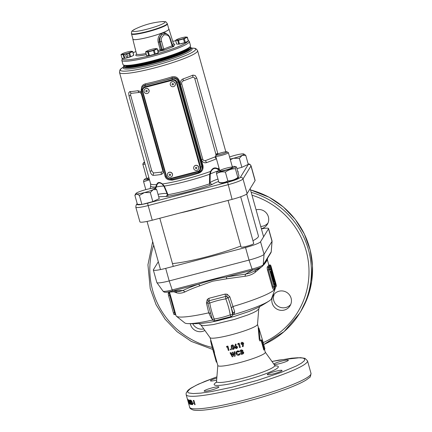 <?xml version="1.0" encoding="UTF-8"?>
<svg xmlns="http://www.w3.org/2000/svg" width="432" height="432" viewBox="0 0 432 432"><rect width="100%" height="100%" fill="white"/><g stroke="black" fill="none" stroke-linecap="round" stroke-linejoin="round"><path stroke-width="0.65" d="M232.427 167.411A6.572 0.826 -15.6 0 0 226.751 168.032A6.572 0.826 -15.6 0 0 219.823 170.699A6.572 0.826 -15.6 0 0 219.996 170.953A6.572 0.826 -15.6 0 0 226.346 169.852A6.572 0.826 -15.6 0 0 232.351 167.503A6.572 0.826 -15.6 0 0 232.427 167.411M232.243 166.531A9.094 1.139 164.4 0 1 234.603 166.428A9.094 1.139 164.4 0 1 234.846 166.779A9.094 1.139 164.4 0 1 225.256 170.473A9.094 1.139 164.4 0 1 217.404 171.331A9.094 1.139 164.4 0 1 217.512 171.202L216.788 171.947L216.481 173.675C219.132 172.044 222.102 171.515 225.391 172.093C228.404 169.873 231.736 168.755 235.386 168.739L235.699 167.011L236.477 166.968L238.928 175.743L238.615 177.471L237.892 178.216A9.094 1.139 -15.6 0 1 229.586 181.456A9.094 1.139 -15.6 0 1 220.806 182.984L219.256 182.612M238.615 177.471L237.838 177.514C234.824 179.734 231.487 180.851 227.837 180.868C225.185 182.498 222.215 183.028 218.927 182.45L219.71 182.407M217.512 171.202A9.094 1.139 164.4 0 1 219.58 170.068M235.699 167.011L236.477 166.968M227.837 180.868L225.391 172.093M237.838 177.514L235.386 168.739M218.927 182.45L216.481 173.675M148.878 177.622A6.572 0.826 -15.6 0 0 146.929 178.691A6.572 0.826 -15.6 0 0 147.107 178.945A6.572 0.826 -15.6 0 0 149.207 178.816M149.31 179.183A9.094 1.139 164.4 0 1 144.515 179.323A9.094 1.139 164.4 0 1 144.623 179.194L143.899 179.939L143.586 181.667L149.499 179.863M144.623 179.194A9.094 1.139 164.4 0 1 146.691 178.06M145.811 189.632L143.586 181.667M246.71 194.006L258.433 235.996A49.291 6.178 164.4 0 1 258.228 236.914A49.291 6.178 164.4 0 1 252.958 240.721M240.797 246.051A49.291 6.178 164.4 0 1 172.471 263.574M206.68 206.015A49.291 6.178 164.4 0 1 179.885 213.008M153.878 62.024A34.506 4.325 -15.6 0 0 190.004 46.926A34.506 4.325 164.4 0 1 166.628 57.224A34.506 4.325 164.4 0 1 131.155 65.513A34.506 4.325 164.4 0 1 124.065 65.34A34.506 4.325 -15.6 0 0 153.878 62.024M190.382 46.267L190.004 46.926L190.669 47.293A35.051 4.396 164.4 0 1 191.09 47.752A35.051 4.396 164.4 0 1 153.976 62.635A35.051 4.396 164.4 0 1 123.563 66.604A35.051 4.396 164.4 0 1 123.687 65.993L124.065 65.335L123.401 64.967A35.051 4.396 -15.6 0 0 130.599 65.146A35.051 4.396 -15.6 0 0 166.633 56.727A35.051 4.396 -15.6 0 0 190.382 46.267A35.051 4.396 -15.6 0 0 190.507 45.657L189.335 41.472A35.051 4.396 164.4 0 1 167.492 51.894A35.051 4.396 164.4 0 1 129.433 60.961A35.051 4.396 164.4 0 1 121.813 60.323L122.98 64.508A35.051 4.396 -15.6 0 0 123.401 64.967M125.658 65.723A32.864 4.12 -15.6 0 0 154.035 61.771A32.864 4.12 -15.6 0 0 188.838 48.082M127.429 65.777A32.864 4.12 -15.6 0 0 153.889 61.247A32.864 4.12 -15.6 0 0 187.353 49.043A32.864 4.12 164.4 0 1 163.21 58.628A32.864 4.12 164.4 0 1 132.527 65.567A32.864 4.12 164.4 0 1 127.429 65.777M155.126 188.444L156.67 184.604C157.642 182.007 159.575 181.796 162.47 183.967L164.327 186.084L167.972 194.713A2.192 1.291 -100.3 0 1 167.233 196.43L158.706 196.754M158.031 194.335A20.266 2.538 164.4 0 1 167.146 193.79L167.972 194.713A45.047 5.648 -15.6 0 0 209.461 183.886L209.671 174.247L210.616 171.396C212.501 167.978 214.866 167.071 217.706 168.669L219.65 169.976M217.917 153.911L196.771 78.111L195.183 75.492L192.926 75.119A40.532 5.081 164.4 0 1 183.125 78.894C180.9 79.92 180.004 81.756 180.43 84.402L201.474 159.77C202.473 162.238 204.152 163.188 206.507 162.632A40.532 5.081 -15.6 0 0 216.308 158.857L216.437 158.798M141.242 89.591L141.901 86.243L143.284 84.694L145.211 83.846A40.532 5.081 -15.6 0 0 158.274 80.757A40.532 5.081 -15.6 0 0 171.801 76.907C175.381 76.081 177.881 77.371 179.291 80.779L202.964 165.564C203.542 169.274 202.117 171.823 198.693 173.205L198.661 172.228M198.693 173.205A40.532 5.081 164.4 0 1 185.161 177.061A40.532 5.081 164.4 0 1 172.098 180.149L168.961 179.836M141.826 93.08L140.157 91.314L137.797 90.725A40.532 5.081 -15.6 0 1 129.773 91.606L128.698 92.842L128.99 95.807L150.034 171.169L151.767 170.867L153.484 172.984L161.298 172.125C162.313 171.871 162.718 171.061 162.502 169.69L141.458 94.322C140.929 93.015 140.125 92.394 139.055 92.47L131.247 93.328C130.594 93.442 130.421 94.165 130.723 95.499L151.767 170.867M163.588 171.029L162.815 173.464L161.179 174.463A40.532 5.081 164.4 0 1 153.155 175.343C151.864 175.144 150.822 173.756 150.034 171.169M218.641 181.418A18.074 2.268 -15.6 0 0 212.674 184.21L210.546 185.123A47.034 5.897 164.4 0 1 167.233 196.43M248.119 163.814L249.815 164.219L251.035 165.721L255.128 180.376A14.24 1.787 164.4 0 1 255.069 180.641L247.104 193.601L243.016 178.945A14.24 1.787 164.4 0 1 227.993 184.729L148.16 205.567A14.24 1.787 164.4 0 1 135.805 207.176L139.898 221.832A14.24 1.787 -15.6 0 0 152.248 220.223L232.087 199.379A14.24 1.787 -15.6 0 0 247.104 193.601M219.407 170.483L217.48 169.052C214.839 167.697 212.657 168.534 210.929 171.574L210.217 174.533L210.076 182.579A20.266 2.538 164.4 0 1 217.971 179.01M165.634 196.49A2.192 2.165 -45.9 0 0 167.146 193.79L164.084 186.575L162.373 184.248C159.781 182.336 157.993 182.531 157.01 184.837L155.628 188.752M150.163 188.611L150.66 185.668A41.045 5.146 164.4 0 0 155.774 187.018L156.168 187.445M155.99 186.592L156.368 186.937A20.266 2.538 -15.6 0 1 163.82 186.116L164.047 185.706M119.524 72.495C119.707 68.375 121.311 69.017 122.245 67.846A39.091 4.898 -15.6 0 0 154.273 65.713A39.091 4.898 -15.6 0 0 192.861 48.13C194.265 48.649 195.302 47.266 197.597 50.695A40.532 5.081 164.4 0 1 154.683 67.905A40.532 5.081 164.4 0 1 119.524 72.495L150.552 183.627A40.532 5.081 -15.6 0 0 156.67 184.604L157.01 184.837M210.929 171.574L210.616 171.396A40.532 5.081 -15.6 0 1 185.711 179.037A40.532 5.081 -15.6 0 1 162.47 183.967L162.373 184.248M164.084 186.575L164.327 186.084A41.045 5.146 164.4 0 0 209.671 174.247L210.217 174.533M210.546 185.123A2.192 0.778 -108.4 0 1 209.461 183.886L210.076 182.579A2.192 2.047 55 0 0 212.674 184.21M209.812 173.761L210.303 173.988A20.266 2.538 -15.6 0 1 217.674 171.061M219.035 168.107A40.532 5.081 -15.6 0 1 217.706 168.669L217.48 169.052M215.708 156.195L214.958 156.94L205.416 160.612C204.19 160.942 203.299 160.466 202.748 159.181L181.71 83.819C181.51 82.42 181.996 81.464 183.173 80.957L192.715 77.285C193.639 76.982 194.341 77.479 194.821 78.77L215.865 154.138L215.865 155.806M179.291 80.779L178.157 81.886L201.83 166.671A4.93 4.844 31.6 0 1 201.301 170.489L202.435 167.902L202.333 165.856L178.664 81.065C177.412 78.251 175.311 77.236 172.357 78.019L171.801 76.907M144.99 86.756C142.819 87.556 141.934 89.1 142.339 91.379L166.012 176.164A3.834 3.769 -148.4 0 0 170.71 178.87L198.023 171.742C200.194 170.942 201.08 169.398 200.675 167.119L177.001 82.334C176.164 80.163 174.598 79.261 172.303 79.628L144.99 86.756L145.044 85.147L143.467 85.806L141.917 87.669A4.93 4.844 31.6 0 1 144.801 85.541L172.114 78.408L172.357 78.019A41.623 5.216 164.4 0 1 158.458 81.977A41.623 5.216 164.4 0 1 145.044 85.147A1.096 0.508 78.2 0 0 145.211 83.846M172.098 180.149L171.347 179.356M131.398 33.518A18.614 2.333 164.4 0 0 135.448 33.863A18.614 2.333 164.4 0 0 155.682 29.036A18.614 2.333 164.4 0 0 167.249 23.506L167.368 23.9A18.625 2.333 164.4 0 1 155.795 29.435A18.625 2.333 164.4 0 1 135.551 34.263A18.625 2.333 164.4 0 1 131.495 33.917A18.625 2.333 -15.6 0 0 148.856 31.493A18.625 2.333 -15.6 0 0 167.292 24.251A18.625 2.333 -15.6 0 0 167.373 23.906L168.831 29.144A18.625 2.333 -15.6 0 1 168.755 29.489A18.625 2.333 -15.6 0 1 150.32 36.731A18.625 2.333 -15.6 0 1 132.959 39.155L131.398 33.518C131.895 30.272 131.053 31.784 134.951 29.16L134.951 29.16A16.902 2.117 164.4 0 0 136.166 31.385A16.902 2.117 164.4 0 0 159.089 25.402A16.902 2.117 164.4 0 0 161.951 21.622L161.951 21.622A76.68 76.68 0 0 0 134.951 29.16M162.923 49.297L163.102 50.479L164.646 49.988A1.096 0.659 68.9 0 1 163.696 49.043L162.211 49.432L160.137 41.866C159.478 38.88 160.078 36.477 161.935 34.657C159.683 36.488 158.809 38.923 159.311 41.958L161.622 41.477L163.696 49.043L172.168 45.781L169.787 38.335C169.231 35.829 167.368 34.657 164.198 34.819C161.59 36.882 160.731 39.101 161.622 41.477M132.883 38.88A18.765 2.354 -15.6 0 0 132.818 39.188A18.765 2.354 -15.6 0 0 136.901 39.533A18.765 2.354 -15.6 0 0 157.302 34.673A18.765 2.354 -15.6 0 0 168.971 29.095A18.765 2.354 -15.6 0 0 168.755 28.863M157.81 50.522A19.17 2.403 -15.6 0 0 160.223 49.788L158.188 42.217C157.534 38.777 158.42 35.975 160.861 33.809L163.901 32.638L165.548 33.07L166.828 34.063M172.314 45.538L172.168 45.781A1.096 0.659 68.9 0 0 173.119 46.726C174.02 46.359 174.118 46.197 173.416 46.246A1.096 0.864 -96.3 0 1 173.335 46.273M163.901 32.638L164.646 33.599M164.7 33.599L161.935 34.663L160.861 33.809M163.102 50.479L161.676 50.765A1.096 0.864 83.7 0 0 162.211 49.432L161.341 49.529A1.096 0.864 -96.3 0 1 160.812 50.863A20.261 2.538 164.4 0 1 158.128 51.673M155.677 48.584L157.313 48.746A6.08 0.761 164.4 0 1 157.286 48.811A6.08 0.761 164.4 0 1 157.226 48.886L154.256 50.258A6.08 0.761 164.4 0 1 153.463 50.528L148.397 51.845A6.08 0.761 164.4 0 1 147.69 51.975L145.595 51.921A6.08 0.761 164.4 0 1 145.622 51.856A6.08 0.761 164.4 0 1 145.681 51.781L146.934 51.025A5.146 0.643 164.4 0 1 151.216 49.475A5.146 0.643 164.4 0 1 155.677 48.584A5.146 0.643 164.4 0 1 156.325 48.805A5.146 0.643 164.4 0 1 150.898 50.9A5.146 0.643 164.4 0 1 146.448 51.386A5.146 0.643 164.4 0 1 146.934 51.025M157.172 53.136A4.876 0.61 164.4 0 1 153.711 54.583A4.876 0.61 164.4 0 1 148.91 55.685M148.613 55.712A4.876 0.61 164.4 0 1 148.03 55.696M157.313 48.746L158.355 52.488A6.08 0.761 164.4 0 1 158.269 52.628L155.304 54A6.08 0.761 164.4 0 1 154.505 54.265L149.445 55.588A6.08 0.761 164.4 0 1 148.732 55.712L146.642 55.663L145.595 51.921M149.445 55.588L148.397 51.845M148.732 55.712L147.69 51.975M158.269 52.628L157.226 48.886M155.304 54L154.256 50.258M154.505 54.265L153.463 50.528M185.717 37.022L187.348 37.184A6.08 0.761 164.4 0 1 187.321 37.249A6.08 0.761 164.4 0 1 187.261 37.325L184.297 38.696A6.08 0.761 164.4 0 1 183.497 38.966L178.438 40.284A6.08 0.761 164.4 0 1 177.725 40.414L175.635 40.36A6.08 0.761 164.4 0 1 175.662 40.295A6.08 0.761 164.4 0 1 175.721 40.219L176.969 39.463A5.146 0.643 164.4 0 1 181.251 37.913A5.146 0.643 164.4 0 1 185.717 37.022A5.146 0.643 164.4 0 1 186.365 37.244A5.146 0.643 164.4 0 1 180.932 39.334A5.146 0.643 164.4 0 1 176.488 39.825A5.146 0.643 164.4 0 1 176.969 39.463M187.213 41.569A4.876 0.61 164.4 0 1 183.746 43.016A4.876 0.61 164.4 0 1 178.945 44.123M178.654 44.145A4.876 0.61 164.4 0 1 178.07 44.134M187.348 37.184L188.395 40.921A6.08 0.761 164.4 0 1 188.303 41.067L185.339 42.439A6.08 0.761 164.4 0 1 184.54 42.703L179.48 44.026A6.08 0.761 164.4 0 1 178.772 44.15L176.677 44.102L175.635 40.36M179.48 44.026L178.438 40.284M178.772 44.15L177.725 40.414M188.303 41.067L187.261 37.325M185.339 42.439L184.297 38.696M184.54 42.703L183.497 38.966M127.91 55.463A1.096 1.075 -148.4 0 0 125.928 55.166A1.096 1.075 -148.4 0 0 126.711 56.808A1.096 1.075 -148.4 0 0 127.91 55.463M127.04 54.675A1.096 1.075 -148.4 0 0 127.726 55.096M131.09 51.278L132.721 51.44A6.08 0.761 164.4 0 1 132.694 51.511A6.08 0.761 164.4 0 1 132.635 51.586L129.67 52.958A6.08 0.761 164.4 0 1 128.871 53.222L123.811 54.545A6.08 0.761 164.4 0 1 123.104 54.67L121.009 54.621A6.08 0.761 164.4 0 1 121.036 54.551A6.08 0.761 164.4 0 1 121.095 54.481L122.342 53.719A5.146 0.643 164.4 0 1 126.625 52.169A5.146 0.643 164.4 0 1 131.09 51.278A5.146 0.643 164.4 0 1 131.738 51.505A5.146 0.643 164.4 0 1 126.306 53.595A5.146 0.643 164.4 0 1 121.862 54.081A5.146 0.643 164.4 0 1 122.342 53.719M132.586 55.831A4.876 0.61 164.4 0 1 129.119 57.278A4.876 0.61 164.4 0 1 124.319 58.379M124.027 58.406A4.876 0.61 164.4 0 1 123.444 58.39M132.721 51.44L133.769 55.183A6.08 0.761 164.4 0 1 133.682 55.323L130.712 56.695A6.08 0.761 164.4 0 1 129.919 56.965L124.853 58.282A6.08 0.761 164.4 0 1 124.146 58.412L122.051 58.358L121.009 54.621M124.853 58.282L123.811 54.545M124.146 58.412L123.104 54.67M133.682 55.323L132.635 51.586M130.712 56.695L129.67 52.958M129.919 56.965L128.871 53.222M144.769 170.948L143.834 167.6M145.114 164.16A6.572 0.826 164.4 0 1 142.814 164.16A6.572 0.826 164.4 0 1 142.835 164.047L143.591 162.724A5.476 0.686 -15.6 0 0 144.769 162.918M144.547 162.113A5.476 0.686 -15.6 0 0 143.591 162.724M226.951 151.81L228.285 152.55A6.572 0.826 164.4 0 1 228.366 152.636A6.572 0.826 164.4 0 1 221.405 155.423A6.572 0.826 164.4 0 1 215.703 156.168A6.572 0.826 164.4 0 1 215.725 156.055L216.486 154.732A5.476 0.686 -15.6 0 0 221.216 154.208A5.476 0.686 -15.6 0 0 226.951 151.81A5.476 0.686 -15.6 0 0 222.264 152.501A5.476 0.686 -15.6 0 0 216.486 154.732M228.064 200.432L241.072 247.028A6.572 0.826 -15.6 0 0 241.148 247.109A6.572 0.826 -15.6 0 0 246.775 246.283A6.572 0.826 -15.6 0 0 253.714 243.599A6.572 0.826 -15.6 0 0 253.73 243.491L240.683 196.754M139.396 195.442L136.733 193.93A9.86 1.237 164.4 0 1 135.929 193.509A9.86 1.237 164.4 0 1 137.678 192.397A9.86 1.237 164.4 0 1 146.335 189.491A9.86 1.237 164.4 0 1 154.051 188.125A9.86 1.237 164.4 0 1 154.769 188.249A9.86 1.237 164.4 0 1 154.845 188.557A9.86 1.237 164.4 0 1 153.106 189.659L150.314 192.596L152.831 201.604L159.23 198.644L156.719 189.637L153.106 189.659A9.86 1.237 164.4 0 1 144.45 192.564L139.396 195.442L141.912 204.455L152.831 201.604M154.769 188.249L156.719 189.637M150.314 192.596L144.45 192.564A9.86 1.237 164.4 0 1 136.733 193.93L134.881 195.334L137.398 204.347L141.912 204.455M135.929 193.509L134.881 195.334M229.576 156.983A9.86 1.237 164.4 0 1 235.375 155.218A9.86 1.237 164.4 0 1 243.092 153.846A9.86 1.237 164.4 0 1 243.81 153.97A9.86 1.237 164.4 0 1 243.891 154.283A9.86 1.237 164.4 0 1 242.152 155.38L239.355 158.317L241.871 167.33L248.276 164.371L245.759 155.358L242.152 155.38A9.86 1.237 164.4 0 1 233.491 158.285L230.337 159.71M243.81 153.97L245.759 155.358M236.936 168.615L241.871 167.33M239.355 158.317L233.491 158.285A9.86 1.237 164.4 0 1 230.159 159.068M142.776 91.379L166.45 176.164A3.289 3.229 -148.4 0 0 170.478 178.481L197.791 171.353A3.289 3.229 -148.4 0 0 200.065 167.389L176.396 82.604A3.289 3.229 -148.4 0 0 172.368 80.287L145.055 87.415A3.289 3.229 -148.4 0 0 142.776 91.379M200.065 167.389L176.396 82.604M172.368 80.287L145.055 87.415M200.151 167.254A3.289 3.229 31.6 0 1 199.8 169.798L199.714 169.933M143.132 88.835L143.213 88.7A3.289 3.229 31.6 0 1 145.136 87.28M172.449 80.152A3.289 3.229 31.6 0 1 176.477 82.469M194.022 166.531A2.576 2.533 31.6 0 1 198.715 167.184A2.576 2.533 31.6 0 1 198.407 169.225M193.714 168.572A2.576 2.533 31.6 0 1 195.496 165.472A2.576 2.533 31.6 0 1 198.374 169.279A2.576 2.533 31.6 0 1 193.714 168.572M195.955 167.233C197.041 167.47 197.176 167.962 196.366 168.696C195.28 168.453 195.145 167.967 195.955 167.233M170.64 82.793A2.576 2.533 31.6 0 1 175.333 83.446A2.576 2.533 31.6 0 1 175.025 85.487M170.332 84.834A2.576 2.533 31.6 0 1 172.114 81.729A2.576 2.533 31.6 0 1 174.992 85.536A2.576 2.533 31.6 0 1 170.332 84.834M172.573 83.489C173.659 83.732 173.794 84.218 172.984 84.958C171.898 84.715 171.763 84.229 172.573 83.489M167.756 173.389A2.576 2.533 31.6 0 1 172.449 174.037A2.576 2.533 31.6 0 1 172.141 176.083M167.449 175.43A2.576 2.533 31.6 0 1 169.231 172.325A2.576 2.533 31.6 0 1 172.114 176.132A2.576 2.533 31.6 0 1 167.449 175.43M169.695 174.085C170.78 174.328 170.915 174.814 170.1 175.554C169.02 175.311 168.88 174.82 169.695 174.085M144.38 89.645A2.576 2.533 31.6 0 1 149.072 90.299A2.576 2.533 31.6 0 1 148.765 92.34M144.072 91.692A2.576 2.533 31.6 0 1 145.854 88.587A2.576 2.533 31.6 0 1 148.732 92.394A2.576 2.533 31.6 0 1 144.072 91.692M146.313 90.347C147.398 90.59 147.533 91.076 146.723 91.811C145.638 91.573 145.503 91.082 146.313 90.347M261.344 228.695A9.86 9.693 -148.4 0 0 266.717 213.457A9.86 9.693 -148.4 0 0 256.084 209.855M260.707 226.406A9.86 9.693 -148.4 0 0 267.986 223.047M279.002 291.222A9.86 9.693 -148.4 0 0 273.818 306.418A9.86 9.693 -148.4 0 0 290.034 305.807A9.86 9.693 -148.4 0 0 279.002 291.222M274.18 294.197L273.418 297.189A9.86 9.693 -148.4 0 0 290.714 304.468M190.291 323.687A9.86 9.693 -148.4 0 0 204.871 330.458M192.753 323.714A9.86 9.693 -148.4 0 0 203.764 328.925M210.794 390.209A7.668 0.961 164.4 0 1 204.142 391.073A7.668 0.961 164.4 0 1 212.263 387.823A7.668 0.961 164.4 0 1 218.911 386.953A7.668 0.961 164.4 0 1 210.794 390.209M216.643 380.074A7.668 0.961 164.4 0 1 210.438 380.83A7.668 0.961 164.4 0 1 216.805 378.059M273.796 364.009A7.668 0.961 164.4 0 1 281.696 361.093A7.668 0.961 164.4 0 1 288.349 360.223A7.668 0.961 164.4 0 1 280.233 363.479A7.668 0.961 164.4 0 1 274.174 364.543M273.931 373.729A7.668 0.961 164.4 0 1 267.278 374.593A7.668 0.961 164.4 0 1 275.4 371.342A7.668 0.961 164.4 0 1 282.053 370.472A7.668 0.961 164.4 0 1 273.931 373.729M238.81 355.266L237.071 355.072L236.007 353.635L236.191 351.918L237.589 350.86L239.636 351.2L239.22 351.88L237.249 351.875L236.704 352.863L236.758 353.441L238.594 354.515L239.69 353.56L240.392 353.97L238.81 355.266L237.125 354.991L236.056 353.549L236.245 351.832M236.558 348.543L235.1 348.014L234.889 347.576L235.413 344.12L236.18 344.272L235.845 345.908L237.492 346.885L237.535 347.409L236.558 348.543L235.154 347.933L234.895 346.999L235.467 344.034M230.769 305.786L228.074 297.718L226.676 296.492L225.607 296.438L225.785 298.879A85.444 84.002 -148.4 0 0 209.763 303.064A2.192 0.319 69.7 0 1 209.174 300.726L225.607 296.438L225.072 294.089L227.14 294.224L226.676 296.492A2.192 2.155 -148.4 0 1 228.031 297.788A87.631 86.157 31.6 0 1 230.72 305.872A87.631 86.157 31.6 0 1 232.605 314.161A2.192 0.302 170 0 1 230.245 314.847A85.444 84.002 -148.4 0 0 225.785 298.879L229.813 296.768L232.961 306.52L231.325 307.881L230.769 305.786M264.503 349.391L265.307 352.274A24.646 3.089 164.4 0 1 239.215 362.74A24.646 3.089 164.4 0 1 217.831 365.531L214.294 352.852M200.988 325.064L203.731 325.685L213.208 324.589L234.338 319.453L247.768 314.971L252.936 312.838L256.592 310.97L258.752 308.939L257.515 324.459A24.646 3.089 164.4 0 1 231.406 334.778A24.646 3.089 164.4 0 1 210.087 337.7L200.988 325.064L198.801 323.455M225.072 294.089L208.921 298.307L207.295 299.403L206.42 302.875L208.737 312.838A51.484 6.453 164.4 0 1 176.423 316.246L184.772 322.909A45.209 5.665 -15.6 0 0 188.039 323.622A45.209 5.665 -15.6 0 0 212.69 320.015M188.039 323.622A138.591 138.591 0 0 0 201.296 323.465L210.184 322.288L217.555 320.787L233.998 316.499L249.129 311.45L257.666 307.73A138.591 138.591 0 0 0 269.082 300.996A45.209 5.665 164.4 0 1 234.214 314.426L232.729 314.987M232.961 306.52L233.026 306.499A51.484 6.453 -15.6 0 0 275.195 288.668L271.507 298.69A45.209 5.665 164.4 0 1 269.082 300.996M199.913 285.79L198.666 284.18C192.704 286.189 187.51 288.274 183.087 290.439L172.687 290.963A2.192 0.292 -104.6 0 1 172.217 289.915A10.6 1.328 164.4 0 1 163.042 291.173C163.728 291.956 164.479 292.318 165.294 292.248A9.293 1.166 -15.6 0 0 165.904 292.248A9.293 1.166 -15.6 0 0 172.687 290.963L198.666 284.18C207.587 281.108 216.886 278.678 226.552 276.901L226.66 278.807L212.706 281.178L199.913 285.79C194.206 287.744 189.238 289.786 185.004 291.919C182.018 293.236 179.242 293.544 176.688 292.831L173.993 291.838M169.079 292.086L168.259 293.425A2.192 0.292 75.4 0 0 168.631 295.855L173.383 312.865A2.192 0.292 75.4 0 0 174.145 314.647L174.922 314.442L174.56 312.557L169.808 295.547L170.473 295.461L169.457 292.064M170.473 295.461L176.067 315.743A51.484 6.453 164.4 0 0 176.423 316.246M190.706 401.528L191.111 404.546L189.88 401.382L189.907 400.151L190.706 401.528M194.697 404.681L193.72 401.193A62.986 7.895 164.4 0 1 193.282 401.193L193.315 400.496A62.986 7.895 -15.6 0 0 193.93 400.496L195.097 404.681A62.986 7.895 164.4 0 1 194.697 404.681L195.07 404.584M192.791 403.466A62.986 7.895 164.4 0 0 193.455 403.493L193.261 402.791A62.986 7.895 -15.6 0 1 192.596 402.77L192.791 403.466L193.315 403.326L193.163 402.791M191.689 404.53L191.608 401.62L191.236 401.042L191.225 401.771A62.986 7.895 164.4 0 1 190.949 401.744L191.047 400.291L191.905 401.587L192.008 403.888A62.986 7.895 -15.6 0 0 192.58 403.931L192.775 404.627A62.986 7.895 164.4 0 1 191.689 404.53L192.218 404.39L192.116 403.893M190.264 404.352L189.27 402.084L188.984 399.946L189.977 402.246L190.215 404.352L190.739 404.212M189.41 400.302L188.881 400.437L188.984 399.946M189.427 403.969L188.449 400.475A62.986 7.895 164.4 0 1 188.298 400.399L188.185 399.74A62.986 7.895 -15.6 0 0 188.401 399.843L189.572 404.033A62.986 7.895 164.4 0 1 189.427 403.969L189.545 403.936M188.714 403.45L187.542 399.26A62.986 7.895 -15.6 0 0 187.607 399.335L188.611 402.289L187.839 399.535A62.986 7.895 -15.6 0 0 187.947 399.611L189.119 403.796A62.986 7.895 164.4 0 1 189.016 403.731L188.017 400.783L188.784 403.531A62.986 7.895 164.4 0 1 188.714 403.45L188.757 403.434M188.514 403.088L187.342 398.903A62.986 7.895 -15.6 0 0 187.477 399.173L187.688 399.929A62.986 7.895 164.4 0 1 187.591 399.746L187.812 400.55A62.986 7.895 -15.6 0 0 187.915 400.734L188.12 401.485A62.986 7.895 164.4 0 1 188.023 401.306L188.336 402.43A62.986 7.895 -15.6 0 0 188.438 402.613L188.649 403.364A62.986 7.895 164.4 0 1 188.514 403.088L188.568 403.072M230.845 352.663L232.2 355.196L232.151 352.361A24.646 3.089 -15.6 0 0 232.875 352.188L234.322 354.688L234.193 351.864A24.646 3.089 -15.6 0 0 234.965 351.664L235.17 356.098A24.646 3.089 164.4 0 1 234.387 356.287L232.924 353.754L232.972 356.627A24.646 3.089 164.4 0 1 232.205 356.805L230.083 352.836A24.646 3.089 -15.6 0 0 230.845 352.663M231.336 347.56L231.212 345.805L232.108 344.974C233.264 344.952 233.95 345.568 234.16 346.815L234.22 348.683L233.361 349.369C232.222 349.396 231.547 348.791 231.336 347.56L231.352 345.497M214.493 352.912L213.872 352.733L211.739 345.724L213.608 352.431A24.646 3.089 -15.6 0 0 213.867 352.733L214.493 352.912L214.099 350.876L210.044 337.64M231.266 349.331L230.947 349.898L230.369 349.542L230.693 348.986L231.266 349.331L230.947 349.898L230.423 349.461L230.742 348.899M230.423 349.461L230.693 348.986M228.334 350.433L227.356 346.945A24.646 3.089 164.4 0 1 226.525 347.117L226.762 346.329A24.646 3.089 -15.6 0 0 227.896 346.086L229.063 350.271A24.646 3.089 164.4 0 1 228.334 350.433L227.41 346.858A24.646 3.089 164.4 0 1 226.579 347.036L226.816 346.243M243.675 343.127L243.103 346.664L242.32 346.54L242.676 344.876L240.997 343.942L241.132 342.895L241.963 342.236L243.675 343.127M241.369 354.44L240.197 350.255A24.646 3.089 -15.6 0 0 240.883 350.055L241.78 349.877L242.93 350.638L242.703 351.578L243.729 352.436L243.529 353.516L242.573 354.094A24.646 3.089 164.4 0 1 241.369 354.44L240.268 350.233M239.571 347.593L238.599 344.104A24.646 3.089 164.4 0 1 237.724 344.353L237.983 343.526A24.646 3.089 -15.6 0 0 239.171 343.186L240.343 347.371A24.646 3.089 164.4 0 1 239.571 347.593L238.653 344.018A24.646 3.089 164.4 0 1 237.778 344.266L238.037 343.44M264.022 349.871L264.341 349.547A24.646 3.089 164.4 0 0 264.465 349.429L264.022 349.871M259.227 339.093L259.929 339.055L258.903 328.147L258.233 327.758L259.227 339.093C259.373 340.384 259.718 340.999 260.258 340.956L261.117 340.324L263.828 350.05M233.026 306.499L234.635 311.639L234.214 314.426M275.195 288.668A51.484 6.453 -15.6 0 0 275.243 288.052L275.222 287.977M262.926 265.718A2.192 2.155 -148.4 0 0 263.234 264.773A10.6 1.328 -15.6 0 1 252.05 269.077A2.192 0.292 -104.6 0 0 252.526 270.124L245.608 274.115L226.552 276.901L252.526 270.124A9.293 1.166 164.4 0 0 261.598 266.922A9.293 1.166 164.4 0 0 261.922 266.722L262.926 265.718L270.891 252.758A2.192 2.155 -148.4 0 0 271.199 251.813L263.234 264.773L264.055 254.313A14.24 1.787 164.4 0 1 249.037 260.091L169.198 280.93L165.694 268.369A14.24 1.787 -15.6 0 1 153.338 269.984L156.848 282.544A14.24 1.787 -15.6 0 0 156.881 282.62A14.24 1.787 -15.6 0 0 169.198 280.93L172.217 289.915L252.05 269.077L249.037 260.091L245.533 247.531L165.694 268.369M255.409 270.346L255.139 272.354C252.358 274.455 248.972 275.762 244.976 276.264L245.608 274.115L249.685 273.202L253.924 271.355M153.338 269.984A14.24 1.787 -15.6 0 1 153.398 269.719L158.306 261.727M260.55 241.747L268.515 228.793L272.02 241.353A14.24 1.787 -15.6 0 0 272.084 241.169L271.247 251.678A10.6 1.328 164.4 0 1 271.199 251.813L272.02 241.353L264.055 254.313L260.55 241.747A14.24 1.787 164.4 0 1 245.533 247.531M268.515 228.793A14.24 1.787 -15.6 0 0 268.574 228.528A14.24 1.787 -15.6 0 0 261.409 228.928M272.084 241.169A14.24 1.787 -15.6 0 0 272.079 241.088L268.574 228.528M232.718 314.906L232.319 315.652A2.192 2.155 -148.4 0 0 232.605 314.161L233.102 313.346L231.325 307.881M233.383 314.609L232.675 314.95L233.102 313.346L234.635 311.639M231.244 316.532A2.192 0.319 -110.3 0 1 231.212 316.559L231.212 316.559A2.192 0.319 -110.3 0 1 230.245 314.847A85.444 84.002 -148.4 0 1 214.223 319.027A85.444 84.002 31.6 0 1 209.763 303.064A2.192 0.302 -10 0 1 207.819 303.102L212.387 319.48L214.223 319.027L214.774 320.852L231.212 316.559A2.192 2.192 0 0 0 232.319 315.652A2.192 2.155 -148.4 0 1 231.244 316.532M214.807 320.825L214.774 320.852A2.192 2.192 0 0 1 212.387 319.48L212.398 319.437M208.921 298.307L209.174 300.726L208.121 301.552A2.192 2.155 31.6 0 1 208.321 301.288L207.295 299.403M227.14 294.224L229.813 296.768M244.976 276.264L226.66 278.807M264.114 263.779L264.222 264.352L263.126 265.394M261.198 267.154L255.139 272.354M266.89 260.01C267.975 259.108 267.084 260.555 264.222 264.352M260.258 340.956L260.712 340.502L259.929 339.055M261.117 340.324L261.625 339.822A24.646 3.089 164.4 0 1 260.712 340.502M258.903 328.147L262.138 338.899A24.646 3.089 -15.6 0 1 262.154 338.969L264.865 348.694A24.646 3.089 164.4 0 1 264.465 349.429M261.625 339.822L264.341 349.547M208.737 312.838L211.135 317.774L212.263 319.145M185.004 291.919L183.087 290.439L178.886 291.568L165.904 292.248M206.42 302.875L207.868 302.994M208.802 312.827L210.368 313.357M211.135 317.774L211.739 317.747M176.137 291.73L176.688 292.831M213.635 352.496L216.313 362.086L216.929 362.291M211.739 345.724L210.584 340.762L210.962 340.097M214.099 350.876L213.559 351.162M274.228 286.546A2.192 0.292 75.4 0 0 274.99 288.322A2.192 0.292 75.4 0 0 275.022 288.295L276.307 286.211A2.192 0.292 75.4 0 0 275.929 283.775L271.183 266.765A2.192 0.292 75.4 0 0 270.416 264.989A2.192 0.292 75.4 0 0 270.389 265.01L269.104 267.1A2.192 0.292 75.4 0 0 269.482 269.536L268.299 269.843L273.051 286.853L274.293 288.484L273.78 289.397C273.316 289.564 272.808 288.814 272.268 287.14L274.228 286.546L269.482 269.536M274.99 288.322L274.293 288.484M269.633 265.21L268.375 267.289L268.299 269.843L267.516 270.13C267.106 268.375 267.079 267.246 267.451 266.733A0.767 0.734 -130.6 0 0 268.375 267.289L269.104 267.1M274.73 287.248L276.01 285.163L275.827 283.943L270.697 266.047L269.395 268.148L269.584 269.363L274.693 287.258M276.01 285.163L275.486 285.298L273.64 278.132M272.851 275.319L272.77 275.022M270.821 268.04L270.378 266.544M275.486 285.298L274.504 286.902M168.631 295.855L169.808 295.547L168.988 293.231A0.767 0.761 167 0 0 169.528 292.329M267.451 266.733A51.484 6.453 -15.6 0 0 268.715 264.676A0.767 0.761 167 0 0 269.66 265.205L270.389 265.01M268.715 264.676L269.638 265.189L270.416 264.989M193.72 401.193L194.098 401.096M194.087 401.058A62.986 7.895 164.4 0 1 193.806 401.053L193.838 400.356M193.282 401.193L193.806 401.053M191.587 404.147L192.11 404.012M192.726 404.444A62.986 7.895 164.4 0 1 192.218 404.39M191.349 401.009L191.322 400.453M191.608 401.62L192.137 401.479M191.673 402.878L192.067 402.775M189.88 401.382L190.409 401.247L190.436 400.01M190.858 402.343L190.69 402.025M190.463 401.528L190.123 400.901L190.453 402.084L190.463 401.528L190.987 401.387M189.27 402.084L189.799 401.949M190.021 403.596L190.544 403.461L190.004 403.596L189.194 400.702L190.004 403.596L190.566 403.207M189.772 402.197L190.301 402.057M231.32 349.25L230.996 349.812M234.16 348.808L233.415 349.283C232.281 349.321 231.606 348.716 231.39 347.474M232.389 345.638L232.006 345.962L232.389 345.638L233.458 346.918L233.577 348.133L233.199 348.532M233.15 348.619L233.523 348.219L233.404 347.004L232.34 345.719L232.087 347.387L233.15 348.619L233.577 348.133M237.368 347.922L236.612 348.457M236.336 347.792L236.72 347.053L236.002 346.615L235.634 347.344L236.336 347.792L236.768 346.966L236.056 346.529L235.688 347.258M236.385 347.711L236.768 346.966M235.634 347.344L236.056 346.529M240.327 347.306A24.646 3.089 164.4 0 1 239.625 347.506M243.61 353.387L242.627 354.008A24.646 3.089 164.4 0 1 241.418 354.353M241.472 350.627A24.646 3.089 164.4 0 1 241.229 350.698L241.434 351.697A24.646 3.089 -15.6 0 0 241.634 351.637L242.233 350.887L241.418 350.714A24.646 3.089 164.4 0 1 241.175 350.784M241.418 350.714L242.179 350.968L242.136 351.324L242.233 350.887M243 352.555L241.861 352.258A24.646 3.089 164.4 0 1 241.677 352.312L241.925 353.468A24.646 3.089 -15.6 0 0 242.147 353.403L243 352.555L242.908 352.993L242.946 352.642L241.861 352.258M237.773 351.621L236.941 352.21M239.274 351.794L237.821 351.535M240.446 353.884L238.858 355.18M234.322 354.688L234.241 351.778M235.165 356.027A24.646 3.089 164.4 0 1 234.441 356.206L232.924 353.754M232.972 356.557A24.646 3.089 164.4 0 1 232.259 356.724L230.137 352.75M232.2 355.196L232.205 352.274M243.157 346.583L242.374 346.453L242.725 344.79L241.051 343.861L241.18 342.814M242.568 344.077L242.957 343.327L242.239 342.9L241.839 343.667M242.519 344.164L242.903 343.413L242.185 342.986L241.785 343.748L242.519 344.164L242.957 343.327M241.785 343.748L242.239 342.9M229.041 350.201A24.646 3.089 164.4 0 1 228.382 350.347M273.159 282.172L274.59 284.936L274.509 281.529L274.601 284.985L274.288 285.309L273.721 284.186M270.691 269.401L270.443 268.277L270.848 268.034L270.643 268.558L272.516 276.502M273.499 281.524L272.77 277.501M272.122 278.451L272.333 278.084L270.68 271.517L272.614 277.646L272.387 278.057L272.252 277.744L270.556 271.76M269.638 269.563L270.243 269.077L269.719 269.854L271.836 277.43M272.77 276.55L270.664 267.91M269.73 269.881L270.373 269.293C270.589 268.947 270.977 269.914 271.534 272.192C270.81 269.487 270.4 268.439 270.297 269.06L269.962 269.05M272.614 277.646L272.84 277.279L271.534 272.192L272.819 277.425M273.019 280.6L272.484 278.678L273.845 282.193L273.019 280.6M272.754 275.346L274.509 281.529L272.943 275.427L273.888 280.503L273.726 282.155M271.426 270.167L272.857 276.334L272.743 274.676L271.485 270.319L272.749 274.709L272.63 276.701M273.737 281.977L273.64 280.044L273.688 281.891M273.802 280.006L272.867 276.939L273.434 280.087M273.472 283.289L274.59 284.936L273.413 283.073M272.122 278.5L272.484 278.683L272.273 279.002M270.648 271.561L272.403 277.916M272.457 277.695L270.783 271.35M271.571 270.605L271.075 268.153M191.23 48.19A35.775 4.482 164.4 0 1 154.267 64.044A35.775 4.482 164.4 0 1 123.671 67.057M123.714 67.063L123.655 66.917A35.051 4.396 -15.6 0 0 154.062 62.948A35.051 4.396 -15.6 0 0 191.176 48.065L191.198 48.222M141.399 91.519L165.062 176.288C166.136 179.075 168.145 180.23 171.088 179.761L198.401 172.633L201.301 170.489A4.93 4.844 31.6 0 1 198.418 172.616L171.088 179.761L170.71 178.87M237.638 171.131A47.034 5.897 164.4 0 1 238.01 172.46M142.177 204.385A12.047 1.512 -15.6 0 0 147.782 203.132L227.621 182.293C234.706 180.349 238.945 178.718 240.327 177.401L248.292 164.441A12.047 1.512 -15.6 0 0 248.184 164.052M137.16 203.494L136.096 205.216A2.192 2.155 -148.4 0 1 137.376 204.271A12.047 1.512 -15.6 0 0 141.799 204.449M251.035 165.721A14.24 1.787 164.4 0 1 250.976 165.985L243.016 178.945C242.536 177.709 241.639 177.19 240.327 177.401M255.069 180.641L250.976 165.985A2.192 2.155 -148.4 0 0 248.292 164.441M232.087 199.379L227.621 182.293M152.248 220.223L148.16 205.567A2.192 0.292 75.4 0 1 147.782 203.132M201.474 159.77L202.748 159.181M180.43 84.402L181.71 83.819M183.125 78.894L183.173 80.957M196.771 78.111L194.821 78.77M192.926 75.119L192.715 77.285M216.308 158.857L214.958 156.94M217.814 153.479L215.865 154.138M206.507 162.632L205.416 160.612M129.773 91.606L131.247 93.328M128.99 95.807L130.723 95.499M137.797 90.725L139.055 92.47M142.177 94.338L141.458 94.322M163.22 169.7L162.502 169.69M161.179 174.463L161.298 172.125M153.155 175.343L153.484 172.984M200.675 167.119L201.83 166.671L202.964 165.564M171.072 179.755A4.93 4.844 31.6 0 1 165.073 176.305M172.303 79.628L172.114 78.408A4.93 4.844 31.6 0 1 178.157 81.886L177.001 82.334M141.394 91.481A4.93 4.844 31.6 0 1 141.917 87.669L141.388 91.503L142.339 91.379M198.418 172.616L198.023 171.742M141.388 91.503L165.062 176.288L166.012 176.164M122.699 58.374A33.955 4.255 -15.6 0 0 129.956 59.6A33.955 4.255 -15.6 0 0 165.04 51.386A33.955 4.255 -15.6 0 0 187.904 41.251M175.754 40.786A33.955 4.255 -15.6 0 0 172.735 41.326M133.072 52.688L135.934 51.586A33.955 4.255 -15.6 0 0 133.072 52.704M173.578 43.907A20.261 2.538 164.4 0 1 172.962 46.116M172.352 44.923A19.17 2.403 -15.6 0 0 173.453 43.67L173.74 44.053L173.41 43.978M132.818 39.188L136.534 53.978A19.17 2.403 -15.6 0 0 140.702 54.335A19.17 2.403 -15.6 0 0 146.027 53.471M173.119 46.726L164.646 49.988M161.676 50.765L160.812 50.863A1.096 0.27 72.6 0 1 160.223 49.788L161.341 49.529L159.311 41.958L158.188 42.217M146.356 54.643A20.261 2.538 164.4 0 1 136.55 54.243M169.787 38.335L170.17 38.102L172.557 45.571L173.243 46.289M275.233 365.828A33.329 4.18 164.4 0 1 272.527 370.926A33.329 4.18 164.4 0 1 243.059 380.835A33.329 4.18 164.4 0 1 216.362 382.266M216.103 382.72L216.529 381.537A30.24 3.791 -15.6 0 0 242.779 378.292A30.24 3.791 -15.6 0 0 274.714 365.294L275.692 366.082M251.186 192.31A82.156 80.773 31.6 0 1 299.619 313.27A82.156 80.773 31.6 0 1 263.704 344.536L284.072 331.625L299.619 313.27L300.769 311.396A82.156 80.773 -148.4 0 0 250.522 189.94M263.174 342.63A79.963 78.619 -148.4 0 0 308.783 265.858A79.963 78.619 -148.4 0 0 251.996 195.205M153.679 245.144A79.963 78.619 -148.4 0 0 212.22 347.458M216.902 376.861L204.865 381.407L196.025 385.36L190.199 388.73L187.726 391.311L187.72 392.094L188.768 392.958L193.25 393.568L200.907 393.104L211.286 391.592L231.941 387.245L257.607 380.29L281.092 372.443L296.465 365.936L301.39 363.188L304.193 360.914L304.771 359.208L303.728 358.339L302.335 357.966L297.956 357.739L291.584 358.198L271.971 361.481L278.899 360.094L300.375 357.642L304.981 358.344L307.498 360.806A62.986 7.895 164.4 0 1 240.808 387.547A62.986 7.895 164.4 0 1 186.165 394.681L189.67 407.241A62.986 7.895 -15.6 0 0 244.312 400.108A62.986 7.895 -15.6 0 0 311.002 373.367C310.635 376.245 310.073 377.676 309.312 377.66L306.547 379.76C302.405 382.385 295.861 385.398 286.907 388.784C274.477 393.46 260.534 397.823 245.074 401.884C221.157 408.105 200.351 411.62 193.369 410.044C190.933 409.25 189.697 408.316 189.67 407.241M207.824 303.064A2.192 2.155 31.6 0 1 208.105 301.574L208.105 301.574A2.192 2.192 0 0 0 207.819 303.102A2.192 0.302 -10 0 1 207.824 303.064M275.827 283.943L275.297 284.083M271.075 266.933L270.551 267.073M173.383 312.865L175.225 312.466M168.259 293.425L168.988 293.231L169.366 292.07M274.73 288.392A51.484 6.453 164.4 0 1 273.78 289.397M272.268 287.14L267.516 270.13M273.888 280.503L273.472 280.303M273.1 277.274L272.732 277.355M273.056 277.036L272.84 276.518M272.797 276.561L272.641 276.858M272.824 277.425L272.479 277.857M271.372 272.824L271.01 272.911M269.741 269.876L270.373 269.293M272.09 278.618L272.338 278.1L270.74 271.496M234.603 166.428L236.147 166.806M123.563 66.604L123.655 66.917M191.09 47.752L191.176 48.065M123.644 66.895L122.245 67.846M191.171 48.038L192.861 48.13M197.597 50.695L225.823 151.783M150.66 185.668L150.552 183.627M136.096 205.216L135.805 207.176M167.249 23.506C165.143 20.99 166.649 21.848 161.951 21.622M175.748 40.77L172.73 41.31M122.418 58.369L121.813 60.323M189.335 41.472L188.206 40.262M168.971 29.095L173.453 43.67M164.419 33.61C165.213 33.669 168.291 33.264 170.17 38.102M136.733 54.216L136.49 54.448L136.534 53.978M146.902 178.816L144.677 170.845M143.867 167.945L142.814 164.16M232.454 167.287L228.366 152.636M219.796 170.824L215.703 156.168M173.259 266.398L159.813 218.246M160.499 269.579L147.058 221.432M263.601 236.779L250.16 188.633M152.685 241.585L147.944 264.843L150.217 288.56L156.055 304.652L165.127 319.237L177.034 331.663L191.252 341.388L212.776 349.445M300.769 311.396L307.681 297.13L311.634 281.756L312.476 265.874L310.176 250.085L304.339 233.987L295.267 219.407L283.36 206.982L269.141 197.257L250.511 189.902M216.902 376.839L198.331 384.199L190.588 388.309L187.888 390.355L186.122 393.131L186.165 394.681M217.809 365.461L216.529 381.537M265.291 352.204L274.714 365.294M307.498 360.806L311.002 373.367M257.521 324.383L258.509 327.915M261.598 266.922L253.892 271.372M271.247 251.678L270.891 252.758M259.789 306.423L258.757 308.939M267.608 258.098L267.365 259.837L268.709 264.654M163.042 291.173L156.881 282.62M174.922 314.442L175.851 314.977"/></g></svg>

